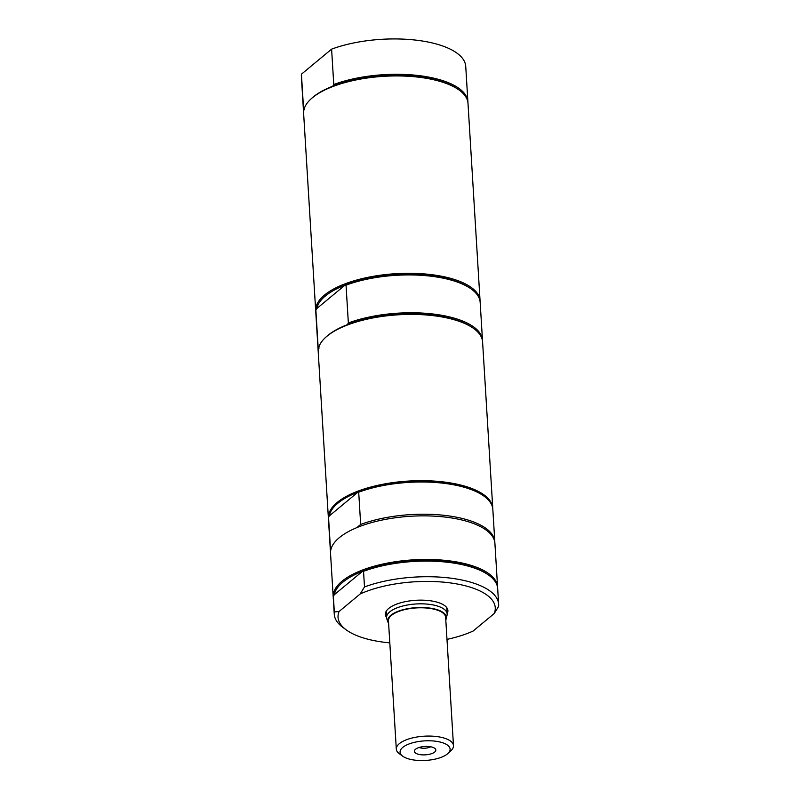 <?xml version="1.0" encoding="UTF-8"?>
<svg xmlns="http://www.w3.org/2000/svg" width="800" height="800" viewBox="0 0 800 800"><rect width="100%" height="100%" fill="white"/><g stroke="black" fill="none" stroke-linecap="round" stroke-linejoin="round"><path stroke-width="1.2" d="M304.66 109.53L303.6 109.55L301.43 74.19L331.6 49.15L333.77 84.51A82.34 32.18 -3.5 0 1 420.09 75.74A82.34 32.18 -3.5 0 1 467.9 101.77A82.34 32.18 -3.5 0 1 467.93 102.59M333.77 84.51L332.8 86.17A81.45 31.83 -3.5 0 1 422.35 77.25A81.45 31.83 -3.5 0 1 458.55 89.63L459.4 90.25A82.34 32.18 -3.5 0 1 468 103.41L480.07 300.76A82.34 32.18 -3.5 0 1 480.1 301.59M315.78 311.64A82.34 32.18 -3.5 0 1 315.7 310.82L303.63 113.46A82.34 32.18 -3.5 0 1 310.57 99.35A82.34 32.18 -3.5 0 1 422.8 77.74A82.34 32.18 -3.5 0 1 459.4 90.25M310.57 99.35L311.34 98.63A81.45 31.83 -3.5 0 1 332.8 86.17M303.61 112.64A82.34 32.18 -3.5 0 1 303.53 111.82A82.34 32.18 -3.5 0 1 303.6 109.55M331.6 49.15A82.34 32.18 -3.5 0 1 417.93 40.38A82.34 32.18 -3.5 0 1 465.74 66.41L467.9 101.77M303.53 111.82L301.37 76.46A82.34 32.18 -3.5 0 1 301.43 74.19M315.7 310.82A82.34 32.18 -3.5 0 1 324.47 295.09A82.34 32.18 -3.5 0 1 415.94 273.42A82.34 32.18 -3.5 0 1 480.07 300.76M319.25 348L318.18 348.01L315.87 310.19L316.83 308.52A81.45 31.83 -3.5 0 1 325.32 296.03A81.45 31.83 -3.5 0 1 344.97 285.17A81.45 31.83 -3.5 0 1 470.72 288.63L471.57 289.25A82.34 32.18 -3.5 0 1 480.17 302.41L482.49 340.23A82.34 32.18 -3.5 0 1 482.51 341.06M328.44 518.86A82.34 32.18 -3.5 0 1 328.39 518.2L318.22 351.93A82.34 32.18 -3.5 0 1 325.15 337.82L325.92 337.1A81.45 31.83 -3.5 0 1 327.73 335.5A81.45 31.83 -3.5 0 1 347.39 324.64A81.45 31.83 -3.5 0 1 473.13 328.1L473.98 328.72A82.34 32.18 -3.5 0 1 482.59 341.88L492.76 508.15A82.34 32.18 -3.5 0 1 492.78 508.81M325.15 337.82A82.34 32.18 -3.5 0 1 326.98 336.21A82.34 32.18 -3.5 0 1 400.58 314.67A82.34 32.18 -3.5 0 1 473.98 328.72M316.83 308.52L344.97 285.17L346.04 285.15L348.35 322.98L347.39 324.64M348.35 322.98A82.34 32.18 -3.5 0 1 434.68 314.21A82.34 32.18 -3.5 0 1 482.49 340.23M318.19 351.11A82.34 32.18 -3.5 0 1 318.12 350.29A82.34 32.18 -3.5 0 1 318.18 348.01M346.04 285.15A82.34 32.18 -3.5 0 1 471.57 289.25M318.12 350.29L315.8 312.46A82.34 32.18 -3.5 0 1 315.87 310.19M360.67 524.44A82.34 32.18 -3.5 0 1 447 515.67A82.34 32.18 -3.5 0 1 494.81 541.7L492.84 509.46A82.34 32.18 176.5 0 0 484.23 496.31A82.34 32.18 176.5 0 0 358.7 492.21L360.67 524.44L356.82 527.64M331.01 549.06L330.5 549.48L328.53 517.25A82.34 32.18 176.5 0 0 328.47 519.52L330.44 551.75A82.34 32.18 -3.5 0 1 330.5 549.48M330.51 552.57A82.34 32.18 -3.5 0 1 330.44 551.75M494.81 541.7A82.34 32.18 -3.5 0 1 494.83 542.52M328.39 518.2A82.34 32.18 -3.5 0 1 337.15 502.48A82.34 32.18 -3.5 0 1 447.56 482.48A82.34 32.18 -3.5 0 1 492.76 508.15M358.7 492.21L357.86 492.22A81.62 31.9 176.5 0 0 329.3 515.92L328.53 517.25M484.23 496.31L483.55 495.81A81.62 31.9 176.5 0 0 447.28 483.4A81.62 31.9 176.5 0 0 357.86 492.22L329.3 515.92M386.55 617.4A31.33 12.24 -3.5 0 1 385.38 614.42A31.33 12.24 -3.5 0 1 430.72 600.83A31.33 12.24 -3.5 0 1 447.91 610.6A31.33 12.24 -3.5 0 1 447.12 613.7M389.81 642.87A78.76 30.78 -3.5 0 1 346.27 629.9A78.76 30.78 -3.5 0 1 339.07 611.5L334.33 611.97L333.37 596.35A82.34 32.18 176.5 0 0 333.3 598.62L334.26 614.25A82.34 32.18 -3.5 0 1 334.33 611.97M346.27 629.9L342.87 627.41A82.34 32.18 -3.5 0 1 334.26 614.25M364.5 586.94A82.34 32.18 -3.5 0 1 450.82 578.17A82.34 32.18 -3.5 0 1 498.63 604.19L497.68 588.57A82.34 32.18 176.5 0 0 489.07 575.41A82.34 32.18 176.5 0 0 363.54 571.31L364.5 586.94L360.16 593.99A78.76 30.78 -3.5 0 1 452.03 583.15A78.76 30.78 -3.5 0 1 494.23 613.52L473.14 631.03A78.76 30.78 -3.5 0 1 446.98 639.38M360.16 593.99L339.07 611.5M333.28 597.8A82.34 32.18 -3.5 0 1 333.2 596.98L330.54 553.4A82.34 32.18 -3.5 0 1 449.71 517.67A82.34 32.18 -3.5 0 1 494.91 543.34L497.58 586.93A82.34 32.18 -3.5 0 1 497.6 587.75M494.23 613.52L498.57 606.47A82.34 32.18 -3.5 0 0 498.63 604.19M363.54 571.31L362.48 571.33A81.45 31.83 176.5 0 0 334.33 594.69L362.48 571.33A81.45 31.83 176.5 0 1 488.22 574.79L489.07 575.41M334.33 594.69L333.37 596.35M333.2 596.98A82.34 32.18 -3.5 0 1 452.38 561.26A82.34 32.18 -3.5 0 1 497.58 586.93M388.62 623.4A29.38 11.48 -3.5 0 1 387.99 622.17L386.84 618.99A30.34 11.86 -3.5 0 1 386.56 617.65A30.34 11.86 -3.5 0 1 430.48 604.49A30.34 11.86 -3.5 0 1 447.13 613.95A30.34 11.86 -3.5 0 1 447.02 615.31L446.27 618.61A29.38 11.48 -3.5 0 1 445.79 619.9M387.99 622.17A29.38 11.48 -3.5 0 1 399.98 610.62A29.38 11.48 -3.5 0 1 430.25 608.14A29.38 11.48 -3.5 0 1 446.27 618.61M402.7 756.19L399.3 753.69A28.64 11.19 -3.5 0 1 396.31 749.12L388.46 620.84A28.64 11.19 -3.5 0 1 429.91 608.41A28.64 11.19 -3.5 0 1 445.64 617.34L453.48 745.62A28.64 11.19 -3.5 0 1 451.07 750.53L448 753.42A25.06 9.79 -3.5 0 1 413.84 760A25.06 9.79 -3.5 0 1 402.7 756.19A25.06 9.79 -3.5 0 1 407.44 744.62A25.06 9.79 -3.5 0 1 436.35 741.32A25.06 9.79 -3.5 0 1 448 753.42M396.31 749.12A28.64 11.19 -3.5 0 1 437.76 736.69A28.64 11.19 -3.5 0 1 453.48 745.62M429.92 746.65A10.74 4.2 -3.5 0 1 435.43 749A10.74 4.2 -3.5 0 1 425.35 754.85A10.74 4.2 -3.5 0 1 414.64 750.27A10.74 4.2 -3.5 0 1 429.92 746.65M419.09 747.49A7.4 2.89 176.5 0 0 421.45 748.1A7.4 2.89 176.5 0 0 430.67 746.78M447.13 613.95L446.75 607.62M386.56 617.65L386.18 611.32"/></g></svg>
